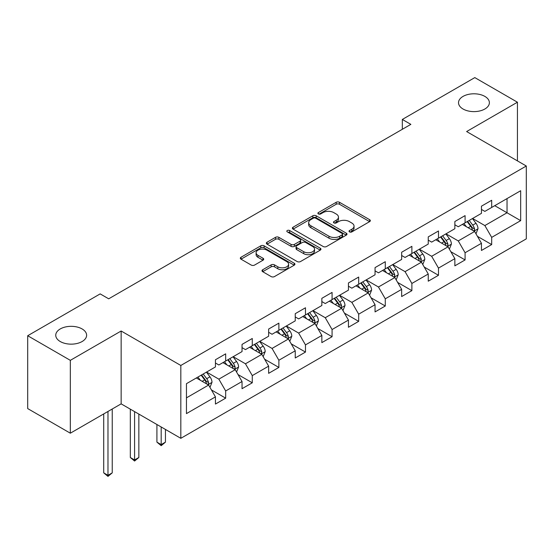 <?xml version="1.0" encoding="UTF-8"?>
<svg xmlns="http://www.w3.org/2000/svg" width="554" height="554" viewBox="0 0 554 554"><rect width="100%" height="100%" fill="white"/><g stroke="black" fill="none" stroke-linecap="round" stroke-linejoin="round"><path stroke-width="0.83" d="M349.519 231.897A1.655 0.956 0 0 0 351.859 231.897L369.643 221.628A2.368 1.364 0 0 0 370.342 220.665A2.368 1.364 0 0 0 369.643 219.696L339.519 202.307A2.368 1.364 0 0 0 336.167 202.307L318.384 212.57A1.655 0.956 0 0 0 317.899 213.248A1.655 0.956 0 0 0 318.384 213.927A1.655 0.956 0 0 0 320.731 213.927L323.03 212.597A7.576 4.377 0 0 1 333.743 212.597L336.257 214.045A7.576 4.377 0 0 1 338.473 217.14A7.576 4.377 0 0 1 336.257 220.229L333.951 221.558A1.655 0.956 0 0 0 333.466 222.237A1.655 0.956 0 0 0 333.951 222.909A1.655 0.956 0 0 0 336.299 222.909L338.598 221.579A7.576 4.377 0 0 1 349.311 221.579L351.818 223.033A7.576 4.377 0 0 1 354.041 226.122A7.576 4.377 0 0 1 351.818 229.218L349.519 230.547A1.655 0.956 0 0 0 349.034 231.219A1.655 0.956 0 0 0 349.519 231.897L349.519 230.547M82.096 328.938A15.436 8.912 0 0 0 65.275 327.005A15.436 8.912 0 0 0 55.746 335.239A15.436 8.912 0 0 0 60.268 341.541A15.436 8.912 0 0 0 77.089 343.473A15.436 8.912 0 0 0 86.618 335.239A15.436 8.912 0 0 0 82.096 328.938M484.861 96.403A15.436 8.912 0 0 0 468.047 94.471A15.436 8.912 0 0 0 458.518 102.705A15.436 8.912 0 0 0 463.04 109.006A15.436 8.912 0 0 0 479.854 110.938A15.436 8.912 0 0 0 489.383 102.705A15.436 8.912 0 0 0 484.861 96.403M262.693 269.756A2.368 1.364 0 0 0 262 270.719A2.368 1.364 0 0 0 262.693 271.689L271.141 276.571A2.368 1.364 0 0 0 274.493 276.571L294.243 265.165A2.368 1.364 0 0 0 294.936 264.196A2.368 1.364 0 0 0 294.243 263.233L264.113 245.838A2.368 1.364 0 0 0 260.768 245.838L241.018 257.243A2.368 1.364 0 0 0 240.325 258.206A2.368 1.364 0 0 0 241.018 259.175L251.225 265.068A2.368 1.364 0 0 0 254.577 265.068L263.025 260.186A2.368 1.364 0 0 0 263.718 259.224A2.368 1.364 0 0 0 263.025 258.254L257.963 255.332A6.329 3.656 0 0 1 256.107 252.749A6.329 3.656 0 0 1 260.02 249.369A6.329 3.656 0 0 1 266.917 250.159L286.75 261.613A6.329 3.656 0 0 1 288.606 264.196A6.329 3.656 0 0 1 284.701 267.575A6.329 3.656 0 0 1 277.796 266.786L274.493 264.874A2.368 1.364 0 0 0 271.141 264.874L262.693 269.756L262.693 271.689M121.146 331.008L70.33 360.342L27.7 335.731L27.7 408.589L70.33 433.2L121.146 403.859L180.826 438.318L180.826 365.467L121.146 331.008L121.146 403.859M517.436 160.889L517.436 102.213L466.62 131.547L526.3 166.006L180.826 365.467M517.436 102.213L474.806 77.602L402.329 119.442L402.329 129.283M27.7 335.731L100.17 293.89L108.695 298.814L410.86 124.366L402.329 119.442M323.197 246.516A2.368 1.364 0 0 0 326.548 246.516L346.298 235.111A2.368 1.364 0 0 0 346.991 234.148A2.368 1.364 0 0 0 346.298 233.179L316.168 215.783A2.368 1.364 0 0 0 312.823 215.783L293.073 227.188A2.368 1.364 0 0 0 292.38 228.151A2.368 1.364 0 0 0 293.073 229.121L323.197 246.516M287.955 232.258A1.655 0.956 0 0 1 289.638 232.493L289.638 230.519L320.267 248.206A2.368 1.364 0 0 1 320.96 249.168A2.368 1.364 0 0 1 320.267 250.138L300.517 261.543A2.368 1.364 0 0 1 297.173 261.543L267.042 244.148L267.042 242.216A2.368 1.364 0 0 0 266.349 243.178A2.368 1.364 0 0 0 267.042 244.148M267.042 242.216L275.497 237.334A2.368 1.364 0 0 1 278.842 237.334L291.065 244.39A2.368 1.364 0 0 0 294.409 244.39L300.019 241.149A2.368 1.364 0 0 0 300.711 240.187A2.368 1.364 0 0 0 300.019 239.217L287.297 231.877A1.655 0.956 0 0 1 286.813 231.198A1.655 0.956 0 0 1 287.831 230.312A1.655 0.956 0 0 1 289.638 230.519M180.826 438.318L526.3 238.864L526.3 166.006M211.434 389.933L225.672 398.153L225.672 390.965L242.043 381.512L242.043 388.7L252.278 382.793L252.278 375.605L268.642 366.152L268.642 373.341L278.877 367.434L278.877 360.245L295.247 350.8L295.247 357.981L305.476 352.074L305.476 344.893L321.846 335.44L321.846 342.628L332.075 336.721L332.075 329.533L348.445 320.08L348.445 327.269L358.68 321.362L358.68 314.173L375.051 304.721L375.051 311.909L385.279 306.002L385.279 298.814L401.65 289.361L401.65 296.549L411.878 290.642L411.878 283.454L428.249 274.008L428.249 281.197L438.484 275.29L438.484 268.101L454.855 258.649L454.855 265.837L465.083 259.93L465.083 252.742L481.454 243.289L481.454 250.477L491.682 244.57L491.682 237.382L520.67 220.644L520.67 190.721L507.028 198.595M225.672 398.153L215.444 404.06L215.444 396.872L186.456 413.609L186.456 383.68L215.444 366.942L215.444 359.754L225.672 353.847L225.672 361.035L242.043 351.582L242.043 344.394L252.278 338.487L252.278 345.675L268.642 336.223L268.642 329.041L278.877 323.134L278.877 330.316L295.247 320.87L295.247 313.682L305.476 307.775L305.476 314.963L321.846 305.51L321.846 298.322L332.075 292.415L332.075 299.603L348.445 290.151L348.445 282.962L358.68 277.055L358.68 284.244L375.051 274.791L375.051 267.61L385.279 261.703L385.279 268.884L401.65 259.438L401.65 252.25L411.878 246.343L411.878 253.531L428.249 244.079L428.249 236.89L438.484 230.983L438.484 238.172L454.855 228.719L454.855 221.531L465.083 215.624L465.083 222.812L481.454 213.359L481.454 206.178L491.682 200.271L491.682 207.452L520.67 190.721M222.943 362.607L235.221 369.698L218.851 379.151L206.573 372.059M215.444 363.002L218.851 364.975L225.672 361.035M218.851 379.151L225.672 390.965M235.221 369.698L242.043 381.512M249.549 347.254L261.82 354.338L245.457 363.791L233.179 356.7M242.043 347.649L245.457 349.616L252.278 345.675M245.457 363.791L252.278 375.605M261.82 354.338L268.642 366.152M276.148 331.894L288.426 338.986L272.056 348.431L259.778 341.347M268.642 332.289L272.056 334.256L278.877 330.316M272.056 348.431L278.877 360.245M288.426 338.986L295.247 350.8M302.747 316.535L315.025 323.626L298.654 333.079L286.376 325.987M295.247 316.93L298.654 318.896L305.476 314.963M298.654 333.079L305.476 344.893M315.025 323.626L321.846 335.44M329.346 301.175L341.624 308.266L325.26 317.719L312.982 310.628M321.846 301.57L325.26 303.544L332.075 299.603M325.26 317.719L332.075 329.533M341.624 308.266L348.445 320.08M355.952 285.822L368.23 292.907L351.859 302.359L339.581 295.268M348.445 286.217L351.859 288.184L358.68 284.244M351.859 302.359L358.68 314.173M368.23 292.907L375.051 304.721M382.551 270.463L394.829 277.547L378.458 287L366.18 279.915M375.051 270.858L378.458 272.824L385.279 268.884M378.458 287L385.279 298.814M394.829 277.547L401.65 289.361M409.15 255.103L421.428 262.194L405.057 271.647L392.786 264.556M401.65 255.498L405.057 257.465L411.878 253.531M405.057 271.647L411.878 283.454M421.428 262.194L428.249 274.008M435.756 239.743L448.034 246.835L431.663 256.287L419.385 249.196M428.249 240.138L431.663 242.112L438.484 238.172M431.663 256.287L438.484 268.101M448.034 246.835L454.855 258.649M462.355 224.391L474.633 231.475L458.262 240.928L445.984 233.836M454.855 224.779L458.262 226.752L465.083 222.812M458.262 240.928L465.083 252.742M474.633 231.475L481.454 243.289M494.757 205.679L507.035 212.771L484.861 225.568L472.583 218.484M481.454 209.426L484.861 211.393L491.682 207.452M484.861 225.568L491.682 237.382M507.035 198.595L507.035 212.771L520.67 220.644M70.33 360.342L70.33 433.2M186.456 397.855L208.623 385.058L196.345 377.966M208.623 385.058L215.444 396.872M477.444 236.35L491.682 244.57M450.845 251.71L465.083 259.93M424.246 267.063L438.484 275.29M397.64 282.422L411.878 290.642M371.041 297.782L385.279 306.002M344.443 313.142L358.68 321.362M317.837 328.501L332.075 336.721M291.238 343.854L305.476 352.074M264.639 359.214L278.877 367.434M238.033 374.573L252.278 382.793M350.183 232.133L351.818 231.184A7.576 4.377 0 0 0 354.041 228.096L354.041 226.122M338.473 217.14L338.473 219.107A7.576 4.377 0 0 1 336.257 222.196L334.616 223.144M369.615 221.648L339.519 204.274A2.368 1.364 0 0 0 336.167 204.274L319.049 214.156M346.264 235.131L316.168 217.757A2.368 1.364 0 0 0 312.823 217.757L293.101 229.141M342.116 234.82A1.655 0.956 0 0 0 342.601 234.148A1.655 0.956 0 0 0 342.116 233.469L315.669 218.2A1.655 0.956 0 0 0 313.322 218.2L310.898 219.599A7.576 4.377 0 0 0 308.675 222.694A7.576 4.377 0 0 0 310.898 225.783L328.972 236.226A7.576 4.377 0 0 0 339.685 236.226L342.116 234.82L342.116 236.793A1.655 0.956 0 0 0 342.601 236.115L342.601 234.148M308.675 222.694L308.675 224.661A7.576 4.377 0 0 0 310.898 227.756L310.898 225.783M342.116 236.793L339.685 238.192A7.576 4.377 0 0 1 328.972 238.192L310.898 227.756M267.076 244.162L275.497 239.3L275.497 237.334M300.711 240.187L300.711 242.153A2.368 1.364 0 0 1 300.019 243.123L294.409 246.357A2.368 1.364 0 0 1 291.065 246.357L278.842 239.3A2.368 1.364 0 0 0 275.497 239.3M289.638 232.493L320.24 250.159M303.744 251.71A6.329 3.656 0 0 0 310.642 252.499A6.329 3.656 0 0 0 314.547 249.12A6.329 3.656 0 0 0 312.698 246.537L305.711 242.507A2.368 1.364 0 0 0 302.359 242.507L296.75 245.741A2.368 1.364 0 0 0 296.058 246.71A2.368 1.364 0 0 0 296.75 247.673L303.744 251.71L303.744 253.677A6.329 3.656 0 0 0 310.642 254.473A6.329 3.656 0 0 0 314.547 251.094L314.547 249.12M296.058 246.71L296.058 248.677A2.368 1.364 0 0 0 296.75 249.639L296.75 247.673M303.744 253.677L296.75 249.639M288.606 264.196L288.606 266.169A6.329 3.656 0 0 1 284.701 269.542A6.329 3.656 0 0 1 277.796 268.752L274.493 266.841A2.368 1.364 0 0 0 271.141 266.841L262.721 271.702M256.107 252.749L256.107 254.715A6.329 3.656 0 0 0 257.963 257.298L257.963 255.332M262.998 260.207L257.963 257.298M294.209 265.186L264.113 247.804A2.368 1.364 0 0 0 260.768 247.804L241.045 259.189M475.983 233.809L478.005 228.698A6.392 3.691 -120 0 0 475.969 223.255L472.451 218.56M466.316 226.676L463.927 223.484M473.642 230.907L474.418 230.09L474.556 228.975A6.392 3.691 -120 0 0 472.728 225.132L469.21 220.43M467.611 221.358L471.516 226.565A3.255 1.877 60 0 1 472.105 227.556L474.556 228.975M467.161 221.614L470.685 226.309A6.392 3.691 60 0 1 472.514 230.152M449.377 249.168L451.406 244.058A6.392 3.691 -120 0 0 449.37 238.615L445.845 233.92M439.71 242.029L437.321 238.843M447.043 246.267L447.819 245.443L447.957 244.328A6.392 3.691 -120 0 0 446.129 240.484L442.611 235.789M441.005 236.71L444.91 241.925A3.255 1.877 60 0 1 445.506 242.915L447.957 244.328M440.562 236.967L444.079 241.669A6.392 3.691 60 0 1 445.908 245.512M422.778 264.528L424.807 259.417A6.392 3.691 -120 0 0 422.764 253.974L419.246 249.279M413.111 257.388L410.722 254.196M420.444 261.62L421.359 259.688A6.392 3.691 -120 0 0 419.523 255.844L416.006 251.149M414.406 252.07L418.312 257.285A3.255 1.877 60 0 1 418.9 258.275L421.359 259.688M413.963 252.326L417.481 257.028A6.392 3.691 60 0 1 419.309 260.872M396.179 279.881L398.201 274.777A6.392 3.691 -120 0 0 396.165 269.334L392.647 264.632M386.512 272.748L384.123 269.556M393.839 276.979L394.614 276.162L394.753 275.047A6.392 3.691 -120 0 0 392.924 271.204L389.407 266.502M387.807 267.43L391.713 272.644A3.255 1.877 60 0 1 392.301 273.628L394.753 275.047M387.357 267.686L390.882 272.381A6.392 3.691 60 0 1 392.71 276.224M369.573 295.24L371.602 290.13A6.392 3.691 -120 0 0 369.566 284.694L366.042 279.992M359.913 288.108L357.517 284.915M367.24 292.339L368.015 291.522L368.154 290.407A6.392 3.691 -120 0 0 366.326 286.563L362.808 281.861M361.201 282.789L365.107 287.997A3.255 1.877 60 0 1 365.702 288.987L368.154 290.407M360.758 283.046L364.276 287.741A6.392 3.691 60 0 1 366.111 291.584M342.974 310.6L345.003 305.489A6.392 3.691 -120 0 0 342.961 300.046L339.443 295.351M333.307 303.46L330.918 300.275M340.641 307.699L341.555 305.76A6.392 3.691 -120 0 0 339.727 301.916L336.202 297.221M334.602 298.142L338.508 303.357A3.255 1.877 60 0 1 339.096 304.347L341.555 305.76M334.159 298.405L337.677 303.1A6.392 3.691 60 0 1 339.505 306.944M316.376 325.96L318.405 320.849A6.392 3.691 -120 0 0 316.362 315.406L312.844 310.711M306.708 318.82L304.319 315.628M314.035 323.051L314.81 322.234L314.949 321.119A6.392 3.691 -120 0 0 313.121 317.276L309.603 312.581M308.003 313.502L311.909 318.716A3.255 1.877 60 0 1 312.498 319.706L314.949 321.119M307.56 313.758L311.078 318.46A6.392 3.691 60 0 1 312.906 322.303M289.77 341.312L291.799 336.209A6.392 3.691 -120 0 0 289.763 330.766L286.245 326.064M280.109 334.18L277.713 330.987M287.436 338.411L288.212 337.594L288.35 336.479A6.392 3.691 -120 0 0 286.522 332.635L283.004 327.933M281.397 328.861L285.303 334.076A3.255 1.877 60 0 1 285.899 335.059L288.35 336.479M280.954 329.118L284.472 333.813A6.392 3.691 60 0 1 286.307 337.663M263.171 356.672L265.2 351.561A6.392 3.691 -120 0 0 263.157 346.125L259.639 341.423M253.503 349.539L251.114 346.347M260.837 353.771L261.613 352.953L261.751 351.838A6.392 3.691 -120 0 0 259.923 347.995L256.398 343.293M254.798 344.221L258.704 349.429A3.255 1.877 60 0 1 259.293 350.419L261.751 351.838M254.355 344.477L257.873 349.172A6.392 3.691 60 0 1 259.701 353.016M161.186 426.975L161.186 444.599L165.445 442.14L165.445 429.44M165.445 442.14L161.186 445.686L156.921 442.14L156.921 424.516M156.921 442.14L161.186 444.599L161.186 445.686M236.572 372.032L238.601 366.921A6.392 3.691 -120 0 0 236.558 361.478L233.04 356.783M226.905 364.899L224.515 361.707M234.231 369.13L235.007 368.306L235.145 367.191A6.392 3.691 -120 0 0 233.317 363.348L229.799 358.653M228.2 359.574L232.105 364.788A3.255 1.877 60 0 1 232.694 365.779L235.145 367.191M227.756 359.837L231.274 364.532A6.392 3.691 60 0 1 233.102 368.375M134.58 411.615L134.58 459.959L138.846 457.5L138.846 414.08M138.846 457.5L134.58 461.039L130.322 457.5L130.322 409.157M130.322 457.5L134.58 459.959L134.58 461.039M209.966 387.391L211.995 382.281A6.392 3.691 -120 0 0 209.959 376.838L206.441 372.143M200.306 380.252L197.91 377.059M207.632 384.483L208.408 383.666L208.546 382.551A6.392 3.691 -120 0 0 206.718 378.707L203.2 374.012M201.601 374.933L205.499 380.148A3.255 1.877 60 0 1 206.095 381.138L208.546 382.551M201.15 375.19L204.668 379.892A6.392 3.691 60 0 1 206.504 383.735M107.982 411.463L107.982 475.318L112.24 472.853L112.24 408.997M112.24 472.853L107.982 476.398L103.716 472.853L103.716 413.921M103.716 472.853L107.982 475.318L107.982 476.398M351.818 231.184L351.818 229.218M333.951 222.909L333.951 221.558M336.257 222.196L336.257 220.229M318.384 213.927L318.384 212.57M336.167 204.274L336.167 202.307M339.519 204.274L339.519 202.307M369.643 221.628L369.643 219.696M293.073 229.121L293.073 227.188M312.823 217.757L312.823 215.783M316.168 217.757L316.168 215.783M346.298 235.111L346.298 233.179M328.972 238.192L328.972 236.226M339.685 238.192L339.685 236.226M278.842 239.3L278.842 237.334M291.065 246.357L291.065 244.39M294.409 246.357L294.409 244.39M300.019 243.123L300.019 241.149M320.267 250.138L320.267 248.206M271.141 266.841L271.141 264.874M274.493 266.841L274.493 264.874M277.796 268.752L277.796 266.786M263.025 260.186L263.025 258.254M241.018 259.175L241.018 257.243M260.768 247.804L260.768 245.838M264.113 247.804L264.113 245.838M294.243 265.165L294.243 263.233M474.002 231.115L477.964 228.823M472.728 225.132L475.969 223.255M468.185 227.756L470.685 226.309M447.403 246.468L451.365 244.182M446.129 240.484L449.37 238.615M441.58 243.109L444.079 241.669M420.798 261.827L424.766 259.542M419.523 255.844L422.764 253.974M414.981 258.469L417.481 257.028M394.199 277.187L398.16 274.895M392.924 271.204L396.165 269.334M388.382 273.828L390.882 272.381M367.6 292.547L371.561 290.254M366.326 286.563L369.566 284.694M361.776 289.188L364.276 287.741M340.994 307.899L344.962 305.614M339.727 301.916L342.961 300.046M335.177 304.541L337.677 303.1M314.395 323.259L318.363 320.974M313.121 317.276L316.362 315.406M308.578 319.9L311.078 318.46M287.796 338.619L291.757 336.326M286.522 332.635L289.763 330.766M281.979 335.26L284.472 333.813M261.19 353.978L265.158 351.686M259.923 347.995L263.157 346.125M255.373 350.62L257.873 349.172M234.591 369.331L238.559 367.046M233.317 363.348L236.558 361.478M228.774 365.972L231.274 364.532M207.992 384.691L211.953 382.405M206.718 378.707L209.959 376.838M202.175 381.332L204.668 379.892"/></g></svg>
